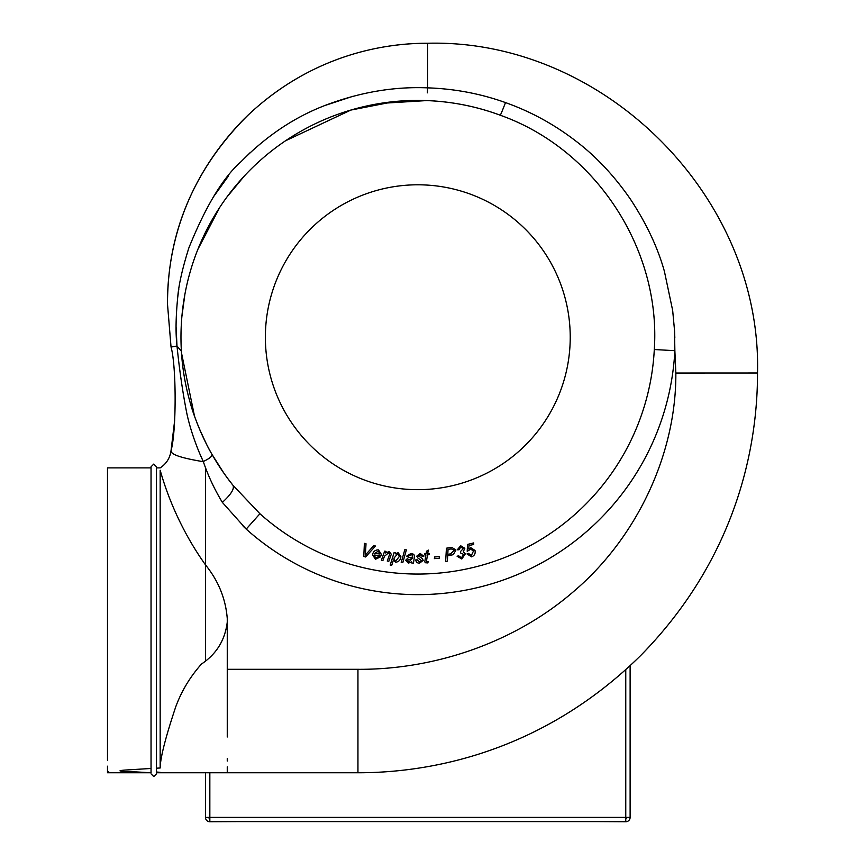 <?xml version="1.0" encoding="UTF-8"?>
<svg xmlns="http://www.w3.org/2000/svg" width="865" height="865" viewBox="0 0 865 865"><rect width="100%" height="100%" fill="white"/><g stroke="black" fill="none" stroke-linecap="round" stroke-linejoin="round"><path stroke-width="1.3" d="M471.512 556.844L467.003 553.914L468.549 553.373L471.317 555.59L473.512 550.973L470.69 549.199L467.208 551.34L467.522 544.431L473.674 542.917L473.728 544.42L468.938 545.599L468.787 549.026L470.841 547.707L475.015 550.464C475.631 553.611 474.463 555.741 471.512 556.844M465.284 553.935L461.78 559.006L457.109 556.249L458.601 555.752L461.413 557.784L463.726 554.476L460.472 552.908L460.483 551.546L463.262 548.68L460.807 547.015L458.893 549.826L457.293 549.816L460.677 545.739L464.819 548.313L463.305 551.729L465.284 553.935M451.346 548.886L448.059 549.372L447.767 554.292L450.589 553.881L454.266 550.302L451.346 548.886M447.67 555.795L447.356 561.158L445.637 561.417L446.437 548.194L451.789 547.394L455.952 549.999L453.336 554.66L447.67 555.795M439.463 556.595L439.269 558.217L434.381 558.628L434.587 556.995L439.463 556.595M426.456 561.201L428.121 561.612L427.905 562.931L425.256 562.715L424.802 561.763L425.904 554.843L424.639 554.887L424.845 553.643L426.11 553.589L426.51 551.275L428.294 550.097L427.71 553.535L429.278 553.47L429.062 554.714L427.505 554.779L426.456 561.201M419.352 563.31L416.595 562.52L415.622 559.958L417.125 559.785L419.493 562.131L421.655 560.671L418 558.12L416.789 556.141L420.163 553.427L423.828 556.271L422.325 556.433L420.087 554.595L418.303 555.806L422.444 558.617L423.158 560.423L419.352 563.31M407.21 560.304L408.95 561.904L412.421 558.293L407.21 560.304M413.47 563.083L411.848 563.029L411.708 561.861L408.421 563.115L405.631 560.293L408.485 557.503L412.702 557.168L412.551 555.2L410.94 554.703L408.302 556.325L406.691 556.13L411.07 553.395L413.794 554.324L414.519 555.957L413.47 563.083M406.366 549.88L402.809 562.65L401.209 562.542L404.777 549.772L406.366 549.88M399.306 556.552L397.586 553.892L394.051 558.022L394.062 559.482L395.802 560.931L399.306 556.552M393.326 560.282L391.78 565.223L390.202 565.072L394.137 552.486L395.608 552.627L395.208 553.892L398.17 552.659L400.884 556.703C400.549 559.947 398.83 561.796 395.748 562.228L393.326 560.282M384.482 556.227L382.957 560.423L381.379 560.185L384.655 551.178L386.093 551.383L385.52 552.951L389.196 551.611L391.294 554.216L388.828 561.266L387.25 561.039L389.693 554.076L388.601 552.865L384.482 556.227M379.962 553.989L378.319 551.156L374.718 553.351L379.962 553.989M374.113 554.984L375.659 558.022L378.848 556.498L380.351 556.941L375.41 559.298L372.523 554.714C373.269 551.427 375.269 549.826 378.513 549.924L381.411 554.422L381.022 555.784L374.113 554.984M375.518 546.031L365.592 556.963L363.787 556.519L364.381 543.35L366.014 543.739L365.398 555.027L373.777 545.61L375.518 546.031M151.04 773.84L153.765 776.565L156.489 773.84L156.489 467.889L156.489 768.185L156.489 467.889L160.166 467.889C166.415 463.759 170.037 457.985 171.043 450.568C176.482 431.462 176.482 366.144 171.043 347.038L177.001 346.022C175.53 333.22 175.779 316.86 177.758 296.922C178.741 284.704 182.439 268.377 188.851 247.941C205.751 206.151 223.127 177.412 240.989 161.733C266.593 135.751 294.911 116.872 325.943 105.098C360.164 92.209 394.04 86.457 427.602 87.852C454.579 88.76 480.551 93.669 505.495 102.589C530.84 111.607 554.27 124.419 575.787 141.017C595.974 156.36 614.193 175.746 630.423 199.188C646.479 223.57 657.811 247.649 664.417 271.415L672.667 310.449L674.538 330.495L674.862 350.682A257.413 257.413 0 0 1 246.201 529.099L222.359 502.392C214.358 489.114 208 475.49 203.275 461.499C196.496 447.216 189.435 427.126 186.364 411.048C182.429 390.472 179.304 368.804 177.001 346.022L181.401 351.276C182.439 369.117 185.521 386.742 190.635 404.16C194.225 417.763 204.464 441.929 211.979 454.363L223.949 473.252M227.495 478.172L232.988 485.308L259.922 513.745A236.815 236.815 0 0 0 654.297 349.525C661.065 248.817 595.401 148.942 500.251 115.229C476.82 106.482 452.33 101.605 426.791 100.589C452.33 101.605 476.82 106.482 500.251 115.229A236.815 236.815 0 0 0 426.78 100.578L380.146 103.422M222.359 502.392C231.031 494.466 234.577 488.779 232.988 485.308C234.577 488.779 231.031 494.466 222.359 502.392M211.979 454.363L211.211 453L211.979 454.363C212.433 456.201 209.535 458.58 203.275 461.499L200.475 455.239M246.201 529.099L259.922 513.745M227.257 736.991L227.257 669.315L357.948 669.315C435.084 669.77 515.789 642.284 575.095 590.233C635.84 538.116 676.365 455.195 675.846 373.031L674.862 350.682L654.297 349.525M505.495 102.589A21.776 0.562 -69.6 0 1 500.251 115.229M226.738 477.145L221.613 469.868M243.249 526.266L246.082 528.98M206.367 443.907L199.718 429.548M194.474 416.033L181.509 352.952M181.91 316.352L184.851 294.597M197.955 249.196L219.699 207.47M226.965 196.993L244.438 175.898M285.526 140.79L350.833 110.082L394.526 101.562L426.78 100.578A236.815 236.815 0 0 0 232.988 485.308M353.017 96.253L324.991 105.476M250.017 152.791L240.903 161.831M228.587 175.822L213.104 197.339M178.796 289.18L177.66 297.776M176.092 327.132L176.968 345.632M674.83 337.664L674.57 331.133M434.663 88.165L427.602 87.852L427.602 43.25C603.824 38.709 761.968 196.766 757.513 372.999C757.61 440.653 739.856 554.552 640.554 655.659C539.5 755.015 425.612 772.823 357.948 772.759C425.612 772.823 539.5 755.015 640.554 655.659C739.856 554.552 757.61 440.653 757.513 372.999L675.846 373.031L674.862 350.682M151.04 492.877L151.04 772.164M151.04 772.759L107.487 772.759L146.65 772.51L136.54 771.937C129.88 771.861 111.239 771.202 124.874 770.077L151.04 768.466L151.04 772.748L151.04 467.889L107.487 467.889M107.487 468.138L107.487 760.173M107.487 766.185L107.487 772.51C109.347 772.369 109.347 772.034 107.487 771.504M205.373 564.704C174.406 521.119 163.074 480.172 160.166 470.257L160.166 768.001L156.489 768.185L156.489 772.748L160.166 772.759M160.166 772.326L156.489 772.013M265.371 337.231A152.435 152.435 0 0 0 417.806 489.666A152.435 152.435 0 0 0 570.23 337.231A152.435 152.435 0 0 0 417.806 184.796A152.435 152.435 0 0 0 265.371 337.231M227.257 669.315L227.257 618.507C225.657 598.666 218.402 580.815 205.513 564.921M227.257 772.759L357.948 772.759L227.257 772.759L227.257 771.602L227.257 772.759L156.489 772.759M227.257 761.049L227.257 758.508M167.442 303.485C167.529 265.923 174.784 190.213 243.552 119.511C306.069 57.685 379.119 43.066 427.602 43.25C383.325 43.196 312.233 54.949 248.255 114.926C170.005 192.484 168.015 273.199 167.442 303.474L171.043 347.038L167.442 303.485M174.665 420.466L171.043 450.568C170.102 454.276 180.828 457.974 203.221 461.672M227.257 771.602L227.257 766.866M160.166 768.001C160.306 757.891 165.485 737.531 175.703 706.921C181.488 691.135 190.084 676.841 201.502 664.017C216.477 654.037 225.062 640.078 227.257 622.14M161.539 475.382L161.16 474.107M171.919 452.687L171.043 450.568M209.838 772.759L209.838 817.393L625.763 817.393L625.763 821.609L209.838 821.609L209.838 817.393L205.481 817.393A4.357 4.357 0 0 0 209.838 821.75L238.145 821.609M208.746 817.393A1.092 1.092 0 0 0 209.838 818.485M625.763 669.715L625.763 817.393L630.12 817.393A4.357 4.357 0 0 1 625.763 821.75L597.455 821.609M625.763 818.485A1.092 1.092 0 0 0 626.855 817.393M630.12 665.726L630.12 817.393M205.481 817.393L205.481 772.759M205.481 660.06L205.481 467.208M630.12 694.357L630.12 691.092M427.353 92.858L427.602 87.852M427.526 89.398L427.375 92.523M156.489 620.324L156.489 466.797L153.765 464.072L151.04 466.797L151.04 620.324L151.04 467.889M357.948 669.315L357.948 772.759"/></g></svg>

